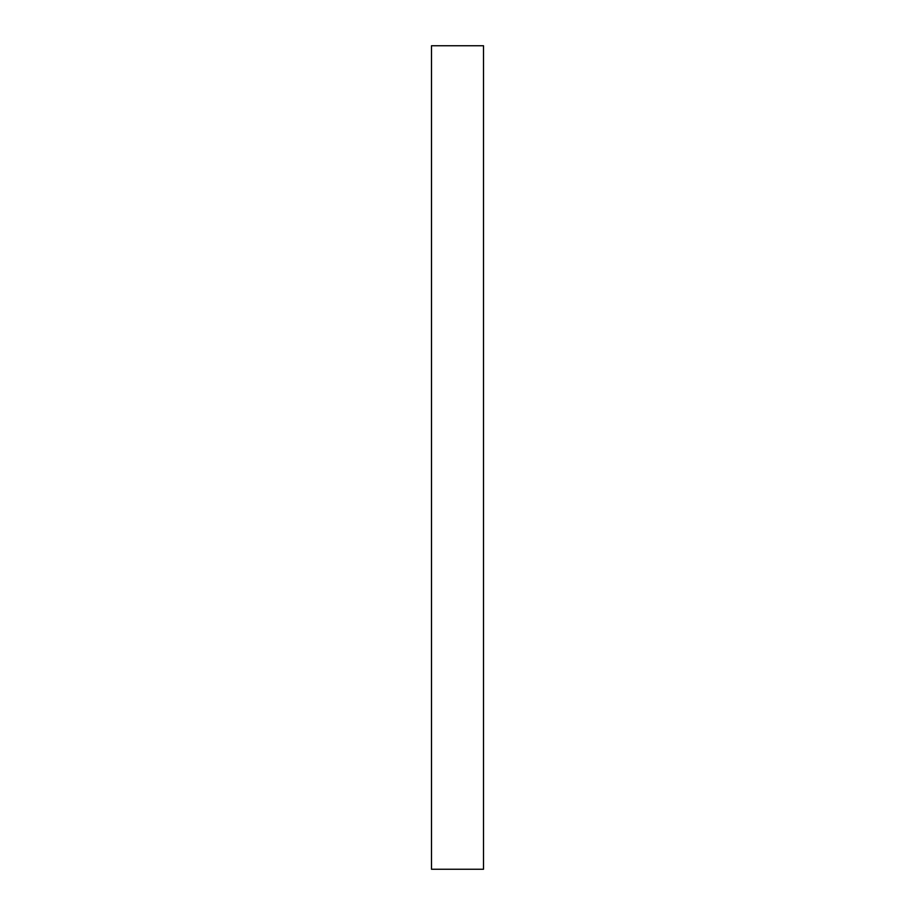 <?xml version="1.0" encoding="UTF-8"?>
<svg xmlns="http://www.w3.org/2000/svg" width="915" height="915" viewBox="0 0 915 915"><rect width="100%" height="100%" fill="white"/><g stroke="black" fill="none" stroke-linecap="round" stroke-linejoin="round"><path stroke-width="1.37" d="M431.491 45.75L431.491 869.25L483.509 869.25L483.509 45.75L431.491 45.75"/></g></svg>
